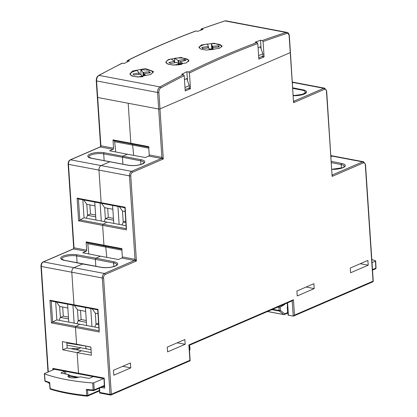 <?xml version="1.0" encoding="UTF-8"?>
<svg xmlns="http://www.w3.org/2000/svg" width="417" height="417" viewBox="0 0 417 417"><rect width="100%" height="100%" fill="white"/><g stroke="black" fill="none" stroke-linecap="round" stroke-linejoin="round"><path stroke-width="0.63" d="M90.864 347.142L85.923 346.089A2.309 1.428 100.7 0 0 86.83 348.914A2.309 1.428 -79.3 0 1 85.923 346.089L66.824 343.029M76.577 344.176L62.321 341.632L62.863 349.821L77.145 352.673L81.325 350.864L77.145 352.673L78.511 373.241L77.145 352.673L91.401 355.216L90.859 347.027L76.577 344.176L75.472 327.486L76.577 344.176M148.78 148.191L132.632 145.069L133.695 155.39L132.632 145.069L132.225 144.073L132.632 145.069L114.67 141.754L114.175 140.68M113.002 139.883L113.414 140.539L131.438 143.875L130.834 143.234L128.181 103.26L97.682 97.489A0.923 0.281 176.2 0 1 97.343 97.302A0.923 0.281 -3.8 0 0 97.682 97.489L100.888 145.809L113.554 148.202L113.002 139.883L130.834 143.234L148.676 146.628L149.229 154.947A0.923 0.573 -79.3 0 1 148.702 156.078L145.325 157.537L127.357 154.222L122.979 156.114L127.357 154.222L109.65 150.792L113.028 149.333A0.923 0.573 100.7 0 0 113.554 148.202M121.9 250.179L105.756 247.057L106.815 257.378L105.756 247.057L105.35 246.061L105.756 247.057L87.789 243.737L87.299 242.668M126.054 225.717L106.929 222.099L103.114 224.268A0.923 0.573 100.7 0 0 102.639 225.373A0.923 0.573 -79.3 0 1 103.114 224.268L106.929 222.099L84.031 217.773L82.837 199.8M103.958 245.222L102.639 225.373L103.958 245.222L104.37 245.874L103.958 245.222L121.795 248.615L122.348 256.929A0.923 0.573 -79.3 0 1 121.821 258.06L118.444 259.52L100.481 256.205L95.894 258.186L100.481 256.205L82.775 252.78L86.152 251.321A0.923 0.573 100.7 0 0 86.673 250.19L86.121 241.87L103.958 245.222M292.479 82.863L293.26 82.524L292.479 82.863M331.025 156.573L332.104 156.109L331.025 156.573M103.901 378.62L53.897 369.17L52.823 368.388L78.511 373.241A0.923 0.573 100.7 0 0 78.922 373.898A0.923 0.573 100.7 0 0 79.152 373.867A0.923 0.573 -79.3 0 1 78.922 373.898A0.923 0.573 -79.3 0 1 78.511 373.241L104.193 378.099L104.12 378.589M98.886 327.83L79.756 324.212L75.946 326.381A0.923 0.573 100.7 0 0 75.472 327.486A0.923 0.573 -79.3 0 1 75.946 326.381L79.756 324.212L56.863 319.886L55.669 301.913M66.783 342.43L67.153 347.971L91.229 352.589M97.693 309.857L51.015 301.032L49.941 300.256L73.96 304.796L71.797 272.218L73.96 304.796A0.923 0.573 100.7 0 0 74.377 305.447A0.923 0.573 100.7 0 0 74.554 305.437A0.923 0.573 -79.3 0 1 74.377 305.447A0.923 0.573 -79.3 0 1 73.96 304.796L97.979 309.336L97.865 309.847M332.24 174.822L332.516 174.874L332.12 176.396L326.667 90.984L324.681 88.169L294.183 82.404A3.696 2.283 100.7 0 0 293.26 82.524A3.696 2.283 -79.3 0 1 294.183 82.404L292.426 82.076M287.584 302.841L288.408 315.205L293.224 316.117L294.465 315.122L373.033 281.167A0.923 0.281 -3.8 0 0 373.241 280.969L365.511 164.569L363.52 161.76L333.021 155.994A3.696 2.283 100.7 0 0 332.104 156.109A3.696 2.283 -79.3 0 1 333.021 155.994L330.962 155.604M95.894 258.186L95.368 259.317L95.894 258.186L114.138 261.798A10.164 3.081 176.2 0 1 115.426 266.036A10.164 3.081 176.2 0 1 101.289 267.354L82.519 263.971L73.903 267.693L82.743 263.94L64.275 260.354A10.164 3.081 176.2 0 1 62.988 256.121A10.164 3.081 176.2 0 1 77.124 254.803L95.894 258.186M113.841 266.531L113.601 262.929L95.368 259.317L95.832 266.296L95.368 259.317L76.608 255.939A9.242 2.804 -3.8 0 0 63.759 257.138A9.242 2.804 -3.8 0 0 61.674 259.098L64.51 260.328L101.513 267.323A0.923 0.558 100.2 0 0 101.289 267.354M124.86 207.744L78.182 198.919L77.114 198.143L101.133 202.683L98.97 170.105L101.133 202.683A0.923 0.573 100.7 0 0 101.545 203.334A0.923 0.573 100.7 0 0 101.722 203.324A0.923 0.573 -79.3 0 1 101.545 203.334A0.923 0.573 -79.3 0 1 101.133 202.683L125.152 207.223L125.032 207.734M113.028 149.333L100.367 146.94L70.572 159.815L101.07 165.58L109.598 161.895L101.07 165.58A3.696 2.283 100.7 0 0 98.97 170.105A3.696 2.283 -79.3 0 1 101.07 165.58L131.574 171.345L161.363 158.47L148.702 156.078M128.373 165.278A0.923 0.558 -79.8 0 1 128.598 165.247C133.576 165.909 138.11 165.492 142.202 163.99L143.938 162.745A9.242 2.804 -3.8 0 0 140.685 160.853L122.452 157.245L122.916 164.225L122.452 157.245L122.979 156.114L122.452 157.245L103.692 153.863A9.242 2.804 -3.8 0 0 90.843 155.061A9.242 2.804 -3.8 0 0 88.758 157.021L91.594 158.252A0.923 0.584 101.2 0 0 91.354 158.283A10.164 3.081 176.2 0 1 90.072 154.05A10.164 3.081 176.2 0 1 104.208 152.726L141.222 159.727A10.164 3.081 176.2 0 1 142.51 163.959A10.164 3.081 176.2 0 1 128.373 165.278L91.354 158.283M56.863 319.886L52.636 321.976L51.453 322.946L49.941 300.256M84.031 217.773L78.62 220.833L77.114 198.143M86.152 251.321L73.486 248.928L43.399 261.928L73.903 267.693A3.696 2.283 100.7 0 0 71.797 272.218A3.696 2.283 -79.3 0 1 73.903 267.693L104.401 273.458L134.488 260.458L121.821 258.06M97.552 97.104A0.923 0.281 -3.8 0 0 97.343 97.302L96.244 80.736A0.923 0.281 176.2 0 0 96.582 80.929L97.682 97.489L158.679 109.025A0.923 0.281 -3.8 0 0 159.977 108.905L290.248 52.61A0.923 0.281 -3.8 0 0 290.456 52.412A0.923 0.281 176.2 0 1 290.248 52.61L159.977 108.905A0.923 0.281 176.2 0 1 158.679 109.025L157.579 92.459L96.582 80.929A4.618 2.856 100.7 0 1 99.001 75.378L160.003 86.908A1385.91 857.06 -79.3 0 1 183.438 74.643L184.21 75.654A1384.987 856.487 100.7 0 0 160.816 87.898A3.696 2.283 100.7 0 0 158.877 92.339L163.302 158.976L161.363 158.47A0.923 0.573 -79.3 0 0 161.89 157.339L163.302 158.976L132.345 172.357A2.773 1.715 -79.3 0 0 130.766 175.75L136.427 260.964L134.488 260.458A0.923 0.573 -79.3 0 0 135.014 259.327L136.427 260.964L105.173 274.469A2.773 1.715 -79.3 0 0 103.598 277.863L111.329 394.263L189.897 360.309L188.875 344.937L293.443 299.745L294.465 315.122M100.591 146.237L100.888 145.809A0.923 0.573 100.7 0 1 100.367 146.94L100.591 146.237L97.343 97.302M122.348 256.929L135.014 259.327L129.468 175.87L68.466 164.34L74.012 247.797A0.923 0.573 100.7 0 1 73.486 248.928L74.012 247.797L86.673 250.19M62.863 349.821L67.153 347.971M88.842 253.953L87.789 243.737M86.121 241.87L86.538 242.527L122.207 249.267M115.718 151.965L114.67 141.754M78.834 348.664L72.105 348.539L71.406 348.841M76.17 349.811L80.867 347.783M350.588 272.791L368.201 265.181L367.883 260.416L350.275 268.027L350.588 272.791M360.199 263.737L368.201 265.181M149.229 154.947L161.89 157.339L158.679 109.025L128.181 103.26L130.834 143.234M167.571 351.885L185.179 344.275L184.861 339.511L167.253 347.121L167.571 351.885M130.766 367.893L130.438 362.962L113.481 370.286L113.81 375.222L130.766 367.893L122.754 366.282M314.194 288.621L313.865 283.69L296.909 291.019L297.238 295.95L314.194 288.621L306.182 287.011M288.408 315.205A0.923 0.281 176.2 0 1 288.069 315.017L287.271 302.977M185.179 344.275L177.178 342.831M184.997 87.481L189.276 85.631L186.753 78.61M185.143 89.681L189.422 87.831L189.276 85.631M258.748 57.869L263.028 56.019L262.882 53.824L260.359 46.803M258.603 55.675L262.882 53.824M293.688 101.112L293.969 101.164L293.573 102.681L289.356 35.846A0.923 0.281 176.2 0 1 289.148 36.044A3.696 2.283 100.7 0 0 286.745 33.475A1384.987 856.487 100.7 0 0 263.075 41.575L262.303 40.558L260.516 40.225A1385.91 857.06 100.7 0 0 255.24 42.164L257.023 42.498L257.795 43.514A1384.987 856.487 100.7 0 0 189.448 73.048L188.677 72.037L186.889 71.698A1385.91 857.06 100.7 0 0 181.656 74.304L183.438 74.643M292.208 300.845L293.224 316.117L293.589 316.06L372.683 281.882A0.923 0.672 -113.4 0 0 373.033 281.167L365.302 164.767A2.773 1.715 -79.3 0 0 363.374 162.891L332.12 176.396L326.459 91.182A2.773 1.715 -79.3 0 0 324.535 89.301L293.573 102.681L289.148 36.044M292.202 300.746L293.443 299.745M188.807 345.427L188.875 344.937L188.807 345.427M189.829 360.799L189.897 360.309L189.829 360.799M104.479 387.341L103.948 378.631M104.193 378.099L104.677 386.934M99.574 388.097L99.793 392.95M99.256 388.232L99.616 392.991L110.442 395.035A0.923 0.573 100.7 0 0 110.672 395.008A0.923 0.672 66.6 0 0 111.329 394.263A0.923 0.281 -3.8 0 1 110.031 394.383L102.301 277.983L41.299 266.453L48.304 371.912M99.105 331.166L97.734 309.867M97.979 309.336L99.251 330.785M126.278 229.058L124.907 207.755M125.152 207.223L126.424 228.678M293.313 95.394A9.122 2.768 -3.8 0 0 305.223 91.985A9.122 2.768 -3.8 0 0 301.887 90.098L292.843 88.388M91.959 326.521L90.765 308.549M74.127 323.149L72.933 305.176M85.417 307.538L86.611 325.51M67.58 304.165L68.774 322.138M92.214 308.82L95.311 313.183L96.04 324.165L94.815 327.058M98.568 323.071L96.04 324.165L98.673 324.661M97.943 313.683L95.311 313.183M74.377 305.452L77.479 309.81L78.208 320.793L76.978 323.686M80.517 310.389L81.127 319.531L78.208 320.793L86.402 322.341M85.673 311.363L77.479 309.81M56.54 302.08L59.641 306.443L60.371 317.42L59.141 320.313M62.686 307.016L63.29 316.159L60.371 317.42L68.565 318.969M67.835 307.991L59.641 306.443M81.127 319.531L86.277 320.506M63.29 316.159L68.44 317.134M375.654 260.917L376.04 267.959A0.923 0.281 176.9 0 1 375.832 268.152L375.446 261.115L372.021 262.595M375.446 261.115L375.482 260.771L375.446 261.115M371.818 259.515A120.112 36.425 176.2 0 1 375.482 260.771M285.15 303.477L284.675 304.499L280.198 307.131L280.412 310.389A0.923 0.292 176.3 0 1 279.114 310.509L278.905 307.334L277.712 307.11M278.905 307.334L280.198 307.131M287.683 309.206L287.855 312.369A0.923 0.281 176.9 0 1 287.647 312.562L287.24 306.891L287.49 306.328M287.855 312.369A0.923 0.923 0 0 1 287.297 313.266A0.923 0.672 -113.4 0 0 287.647 312.562L284.686 313.839A0.923 0.693 128.9 0 1 283.633 314.527A0.923 0.573 -79.3 0 0 283.8 314.606A0.923 0.573 -79.3 0 0 284.034 314.574A0.923 0.672 -113.4 0 0 284.686 313.839L280.412 310.389A0.923 0.693 128.9 0 1 279.359 311.077L271.827 309.654M103.645 378.573L93.789 382.832L94.242 389.843A0.923 0.292 176.3 0 1 93.147 389.989A0.923 0.381 94.4 0 0 93.455 390.625A0.923 0.381 94.4 0 0 93.585 390.578A0.923 0.672 66.6 0 0 93.893 390.552L104.396 386.012M44.562 373.528L44.525 373.872L44.562 373.528L54.419 369.269M104.359 385.47L94.242 389.843A0.923 0.672 66.6 0 1 93.893 390.552A0.923 0.923 0 0 1 93.455 390.625L87.445 390.098L86.345 389.384A120.049 36.404 -3.8 0 0 93.147 389.989L92.699 382.978A120.112 36.425 176.2 0 1 44.525 373.872L45.078 380.903A0.923 0.281 175.5 0 1 44.906 380.757A0.923 0.923 0 0 0 45.51 381.555A0.923 0.725 110 0 1 45.078 380.903A120.049 36.404 -3.8 0 0 49.686 382.457L49.748 382.952M92.699 382.978L93.789 382.832M92.777 376.822L92.652 376.436L92.777 376.822L89.619 378.188L88.321 378.308L80.789 376.885L79.564 376.973A6.891 2.09 176.2 0 1 72.151 377.854A6.891 2.09 176.2 0 1 67.898 376.212A6.891 2.09 176.2 0 1 68.993 374.977L68.8 374.617L61.273 373.194L61.143 372.808L64.301 371.443L65.599 371.323M69.118 377.296L68.8 374.617M61.273 373.194L61.143 372.808L61.163 373.168M189.448 350.176L189.771 349.561A0.923 0.318 -152 0 1 189.876 349.853A0.923 0.923 0 0 0 189.985 349.368A0.923 0.281 176.9 0 1 189.771 349.561L189.599 346.282L189.193 346.397M189.162 345.922L189.599 346.282L189.474 345.985M49.686 382.457L50.165 388.597A0.923 0.281 175.5 0 1 49.957 388.441A0.923 0.923 0 0 0 50.603 389.254C60.799 392.413 72.954 394.711 87.08 396.15A0.923 0.427 95.8 0 0 87.231 396.108A0.923 0.672 66.6 0 0 87.539 396.077L99.439 390.938M87.544 390.098L87.883 395.373A0.923 0.292 176.3 0 1 86.741 395.514A119.992 36.388 -3.8 0 1 50.165 388.597A0.923 0.693 107.3 0 0 50.603 389.254M86.345 389.384L86.741 395.514A0.923 0.427 95.8 0 0 87.08 396.15A0.923 0.923 0 0 0 87.539 396.077A0.923 0.672 66.6 0 0 87.883 395.373L99.402 390.395M201.52 44.932L198.893 47.246L201.004 49.133L206.592 50.092L219.493 48.325L222.131 45.901L214.213 43.232L201.52 44.932M168.374 59.516L165.737 62.102L167.853 64.135L173.462 65.088L186.378 62.92L188.974 60.21L181.041 57.431L168.374 59.516M132.533 71.01L129.869 73.903L132.085 76.066L137.792 77.009L150.845 74.471L153.477 71.531L145.444 68.57L132.533 71.01M187.483 80.648L187.332 78.36L184.47 79.6M261.089 48.841L260.516 40.225M211.565 48.93A12.083 3.664 -3.8 0 0 209.172 49.107M122.442 63.113A1385.91 857.06 100.7 0 0 99.001 75.378A0.923 0.646 -118.6 0 0 98.657 75.425L122.108 63.155L124.224 63.447A1385.91 857.06 -79.3 0 1 129.458 60.846L127.347 60.548C150.052 49.357 172.852 39.506 195.735 30.988L197.804 31.306A1385.91 857.06 -79.3 0 1 203.084 29.367L201.02 29.049L224.747 20.933L225.957 20.85A4.618 2.856 100.7 0 0 225.013 20.918A1385.91 857.06 100.7 0 0 201.302 29.028L200.676 30.248M196.021 30.967A1385.91 857.06 100.7 0 0 127.675 60.507L127.018 61.252L127.07 62.024M184.21 75.654L185.231 90.989L190.486 88.717L189.448 73.048M257.795 43.514L258.832 59.178L264.091 56.91L263.075 41.575M264.091 56.91L261.923 56.498M260.938 46.553L258.076 47.788M187.332 78.36L186.889 71.698M190.486 88.717L188.317 88.305M174.723 62.639L174.593 58.307A11.316 3.435 176.2 0 1 187.681 59.428A11.316 3.435 176.2 0 1 188.682 60.72A11.316 3.435 176.2 0 1 188.38 61.601M181.812 64.369A11.316 3.435 176.2 0 1 167.102 63.509A11.316 3.435 176.2 0 1 166.096 62.216A11.316 3.435 176.2 0 1 171.006 59.016L174.603 61.216L168.864 62.503L170.485 63.493L176.594 62.435L178.997 63.905L182.583 63.191L180.18 61.721L180.399 61.528L185.919 60.434L184.293 59.443L178.189 60.507L174.593 58.307M174.728 62.654L174.603 61.216M178.241 63.441L178.189 60.507M174.442 62.712L174.379 61.408M179.159 63.874L178.778 60.538M183.793 60.856L184.293 59.443M180.269 63.65L180.18 61.721M211.706 49.56L211.414 43.66A11.316 3.435 176.2 0 1 221.781 46.125A11.316 3.435 176.2 0 1 221.834 46.391A11.316 3.435 176.2 0 1 221.724 46.949M199.295 48.132A11.316 3.435 176.2 0 1 199.248 47.892A11.316 3.435 176.2 0 1 207.494 44.014L208.349 46.6L201.922 47.319L202.302 48.487L208.333 47.945L208.818 48.033L209.391 49.769L213.306 49.414L212.738 47.684L213.134 47.512L219.165 46.965L218.779 45.797L212.263 46.251L211.414 43.66M208.484 47.971L208.349 46.6M212.352 49.498L212.263 46.251M202.615 48.461L201.922 47.319M207.989 47.976L207.947 46.772M212.884 47.616L212.748 46.339M218.253 47.048L218.779 45.797M212.795 49.461L212.738 47.684M141.019 74.977L140.873 69.993A11.316 3.435 176.2 0 1 152.674 71.854A11.316 3.435 176.2 0 1 153.023 72.621A11.316 3.435 176.2 0 1 153.018 72.839M142.901 76.723A11.316 3.435 176.2 0 1 130.792 74.888A11.316 3.435 176.2 0 1 130.438 74.122A11.316 3.435 176.2 0 1 137.057 70.525L139.226 72.959L133.039 73.955L134.019 75.06L139.888 74.247L140.425 74.309L141.874 75.941L145.689 75.414L144.24 73.783L144.558 73.6L150.428 72.787L149.448 71.688L143.036 72.433L140.873 69.993M139.356 74.32L139.226 72.959M143.109 75.774L143.036 72.433M138.955 74.377L138.908 73.147M143.928 75.659L143.578 72.495M148.932 72.996L149.448 71.688M144.308 75.607L144.24 73.783M119.132 224.409L117.938 206.436M101.295 221.036L100.101 203.063M112.585 205.425L113.778 223.397M94.753 202.052L95.946 220.025M119.387 206.707L122.483 211.07L123.213 222.053L121.983 224.945M125.741 220.958L123.213 222.053L125.845 222.548M125.116 211.57L122.483 211.07M101.55 203.34L104.646 207.697L105.376 218.68L104.146 221.573M107.69 208.276L108.295 217.419L105.376 218.68L113.57 220.228M112.84 209.251L104.646 207.697M83.713 199.967L86.809 204.33L87.539 215.308L86.314 218.206M89.853 204.903L90.463 214.046L87.539 215.308L95.733 216.856M95.003 205.878L86.809 204.33M108.295 217.419L113.45 218.393M90.463 214.046L95.613 215.021M293.662 101.143L293.74 101.195A0.923 0.573 -79.3 0 0 293.969 101.164L323.764 88.289L292.447 82.368M332.208 174.859L332.286 174.905A0.923 0.573 -79.3 0 0 332.516 174.874L362.602 161.874L330.983 155.895M49.024 382.759L49.524 382.947M52.928 369.91L52.823 368.388M99.491 332.026L51.453 322.946M126.659 229.913L78.62 220.833M104.151 160.738L103.692 153.863A0.923 0.558 -79.8 0 1 104.208 152.726M77.067 262.814L76.608 255.939A0.923 0.558 100.2 0 1 77.124 254.803M51.249 301.079L52.636 321.976L99.079 330.754M78.417 198.966L79.809 219.863L126.252 228.641M100.174 146.92L70.264 159.847A0.923 0.672 66.6 0 1 70.572 159.815A3.696 2.283 -79.3 0 0 68.466 164.34A0.923 0.281 176.2 0 1 68.133 164.147L73.715 248.219M73.298 248.907L43.092 261.959A0.923 0.672 66.6 0 1 43.399 261.928A3.696 2.283 -79.3 0 0 41.299 266.453A0.923 0.281 176.2 0 1 40.96 266.26L47.986 372.047M49.571 383.531L49.441 383.504A0.923 0.923 0 0 1 48.69 382.66L48.69 382.65A0.923 0.281 -3.8 0 0 49.029 382.853A0.923 0.573 -79.3 0 0 49.441 383.504A0.923 0.573 -79.3 0 0 49.571 383.51M141.222 159.727A0.923 0.584 101.2 0 0 140.685 160.853L140.925 164.46M331.869 169.266L342.706 167.712L344.447 166.461A9.242 2.804 -3.8 0 0 341.189 164.574L331.432 162.64M331.348 161.389L341.731 163.443A10.164 3.081 176.2 0 1 343.014 167.681A10.164 3.081 176.2 0 1 331.875 169.318M341.731 163.443A0.923 0.584 101.2 0 0 341.189 164.574L341.429 168.176M293.328 95.655L303.957 94.086L305.692 92.84A9.242 2.804 -3.8 0 0 305.228 92.042M302.58 90.244A0.923 0.584 -78.8 0 1 302.977 89.822A10.164 3.081 176.2 0 1 304.264 94.054A10.164 3.081 176.2 0 1 293.328 95.701M104.865 388.201L101.013 387.471M99.861 392.46L110.031 394.383A0.923 0.573 100.7 0 0 110.442 395.035A0.923 0.923 0 0 0 110.979 394.977L190.074 360.794M102.994 386.616L104.453 386.893M292.807 87.81L302.977 89.822M101.513 267.323C107.122 268.001 111.886 267.469 115.806 265.733L116.854 264.816A9.242 2.804 -3.8 0 0 113.601 262.929A0.923 0.584 -78.8 0 1 114.138 261.798M324.535 89.301A0.923 0.672 -113.4 0 0 323.764 88.289A3.696 2.283 100.7 0 1 324.681 88.169M363.374 162.891A0.923 0.672 -113.4 0 0 362.602 161.874A3.696 2.283 100.7 0 1 363.52 161.76M130.766 175.75A0.923 0.281 176.2 0 1 129.468 175.87A3.696 2.283 100.7 0 1 131.574 171.345A0.923 0.672 66.6 0 1 132.345 172.357M103.598 277.863A0.923 0.281 176.2 0 1 102.301 277.983A3.696 2.283 100.7 0 1 104.401 273.458A0.923 0.672 66.6 0 1 105.173 274.469M372.485 269.601L375.832 268.152A0.923 0.672 66.6 0 1 375.482 268.861A0.923 0.923 0 0 0 376.04 267.959M272.666 309.289L279.114 310.509A0.923 0.573 -79.3 0 0 279.359 311.077L283.633 314.527L267.573 311.489M284.675 304.499L284.029 304.379M65.605 371.38L65.782 374.049M69.175 375.462L78.657 377.255M92.683 376.864L92.652 376.494M64.458 373.799L64.301 371.443M158.877 92.339A0.923 0.281 -3.8 0 1 157.579 92.459A4.618 2.856 -79.3 0 1 160.003 86.908A0.923 0.646 61.4 0 1 160.816 87.898M262.303 40.558A1385.91 857.06 -79.3 0 1 286.015 32.448A0.923 0.688 72.2 0 1 286.745 33.475M225.957 20.85L286.953 32.38A4.618 2.856 -79.3 0 0 286.015 32.448L225.013 20.918A0.923 0.688 -107.8 0 0 224.747 20.933M188.677 72.037A1385.91 857.06 -79.3 0 1 257.023 42.498M91.594 158.252L128.598 165.247M70.264 159.847C68.847 160.613 68.138 162.046 68.133 164.147M43.092 261.959C41.674 262.726 40.965 264.159 40.96 266.26M91.036 349.707L66.965 345.156M189.13 345.391L292.572 300.688M190.142 360.684L189.125 345.307M372.683 281.882A0.923 0.923 0 0 0 373.241 280.969M149.088 147.284L131.251 143.891M305.223 91.985L305.312 93.309M372.522 270.138L375.482 268.861M287.297 313.266L284.342 314.543A0.923 0.923 0 0 1 283.8 314.606L267.495 311.525M69.206 376.04L77.265 377.562M44.353 373.726L44.906 380.757M49.607 382.947L45.51 381.555M189.985 349.368L189.808 346.146M49.519 382.832L49.957 388.441M189.876 349.853L189.474 350.603M69.274 377.354L69.139 374.81M289.356 35.846C289.106 33.819 288.309 32.662 286.953 32.38M98.657 75.425C97.036 76.478 96.228 78.25 96.244 80.736M188.682 60.72L188.713 61.19M166.096 62.216L166.154 63.087M221.834 46.391L221.86 46.782M130.438 74.122L130.505 75.143"/></g></svg>
